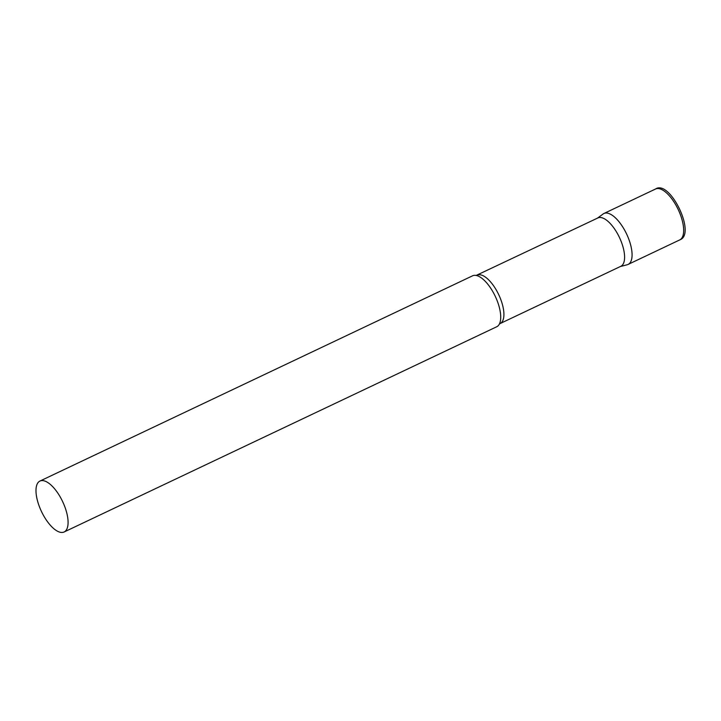 <?xml version="1.0" encoding="UTF-8"?>
<svg xmlns="http://www.w3.org/2000/svg" width="721" height="721" viewBox="0 0 721 721"><rect width="100%" height="100%" fill="white"/><g stroke="black" fill="none" stroke-linecap="round" stroke-linejoin="round"><path stroke-width="1.08" d="M603.585 213.677A28.191 11.68 64.6 0 1 603.946 213.488A28.191 11.68 64.6 0 1 626.369 233.514A28.191 11.68 64.6 0 1 628.469 264.237A28.191 11.68 64.6 0 1 628.108 264.427L680.245 239.669C696.125 233.415 669.773 179.214 655.542 189.01A28.191 11.68 64.6 0 1 677.965 209.036A28.191 11.68 64.6 0 1 680.056 239.76A28.191 11.68 64.6 0 1 679.705 239.949M477.212 275.197A26.758 11.094 -115.4 0 1 498.301 293.789A26.758 11.094 -115.4 0 1 500.149 323.549L620.835 266.292A26.758 11.094 -115.4 0 0 618.988 236.533A26.758 11.094 -115.4 0 0 597.898 217.94L476.157 275.44M620.43 266.491L627.225 264.751A28.191 11.68 -115.4 0 0 626.161 233.072A28.191 11.68 -115.4 0 0 603.135 213.975L597.493 218.13M64.115 531.99L496.76 326.739A28.191 11.68 -115.4 0 0 499.32 324.162A28.191 11.68 -115.4 0 0 494.813 295.385A28.191 11.68 -115.4 0 0 476.202 275.449A28.191 11.68 -115.4 0 0 472.597 275.801L39.952 481.051A28.191 11.68 -115.4 0 0 41.908 512.406A28.191 11.68 -115.4 0 0 64.115 531.99A28.191 11.68 -115.4 0 0 62.168 500.635A28.191 11.68 -115.4 0 0 39.952 481.051M603.946 213.488L655.542 189.01M500.149 323.549L499.293 324.207"/></g></svg>
